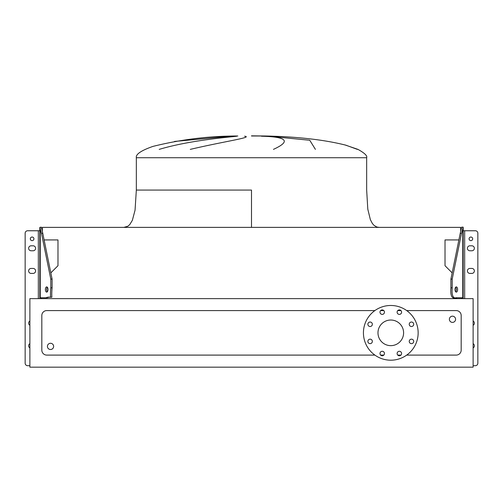<?xml version="1.0" encoding="UTF-8"?>
<svg xmlns="http://www.w3.org/2000/svg" width="503" height="503" viewBox="0 0 503 503"><rect width="100%" height="100%" fill="white"/><g stroke="black" fill="none" stroke-linecap="round" stroke-linejoin="round"><path stroke-width="0.75" d="M251.5 190.065L136.338 190.065L251.5 190.065L251.5 227.375M357.356 149.378L345.926 145.197C324.309 139.733 297.399 136.665 265.182 135.992L251.5 135.992M230.361 136.212L174.472 141.456M159.206 149.378C188.971 140.513 225.237 137.558 236.812 136.212M244.615 136.212C253.644 137.344 224.024 141.418 190.279 149.378M53.632 346.391A3.112 3.112 0 0 0 50.52 343.285A3.112 3.112 0 0 0 47.414 346.391A3.112 3.112 0 0 0 50.52 349.503A3.112 3.112 0 0 0 53.632 346.391M449.368 319.279A3.112 3.112 0 0 1 452.48 316.173A3.112 3.112 0 0 1 455.586 319.279A3.112 3.112 0 0 1 452.48 322.392A3.112 3.112 0 0 1 449.368 319.279M367.869 324.272A2.238 2.238 0 0 0 370.107 326.51A2.238 2.238 0 0 0 372.346 324.272A2.238 2.238 0 0 0 370.107 322.033A2.238 2.238 0 0 0 367.869 324.272M367.869 341.405A2.238 2.238 0 0 0 370.107 343.643A2.238 2.238 0 0 0 372.346 341.405A2.238 2.238 0 0 0 370.107 339.167A2.238 2.238 0 0 0 367.869 341.405M379.985 353.521A2.238 2.238 0 0 0 382.223 355.759A2.238 2.238 0 0 0 384.462 353.521A2.238 2.238 0 0 0 382.223 351.283A2.238 2.238 0 0 0 379.985 353.521M397.119 353.521A2.238 2.238 0 0 0 399.357 355.759A2.238 2.238 0 0 0 401.595 353.521A2.238 2.238 0 0 0 399.357 351.283A2.238 2.238 0 0 0 397.119 353.521M409.235 341.405A2.238 2.238 0 0 0 411.473 343.643A2.238 2.238 0 0 0 413.711 341.405A2.238 2.238 0 0 0 411.473 339.167A2.238 2.238 0 0 0 409.235 341.405M409.235 324.272A2.238 2.238 0 0 0 411.473 326.51A2.238 2.238 0 0 0 413.711 324.272A2.238 2.238 0 0 0 411.473 322.033A2.238 2.238 0 0 0 409.235 324.272M397.119 312.156A2.238 2.238 0 0 0 399.357 314.394A2.238 2.238 0 0 0 401.595 312.156A2.238 2.238 0 0 0 399.357 309.917A2.238 2.238 0 0 0 397.119 312.156M379.985 312.156A2.238 2.238 0 0 0 382.223 314.394A2.238 2.238 0 0 0 384.462 312.156A2.238 2.238 0 0 0 382.223 309.917A2.238 2.238 0 0 0 379.985 312.156M390.793 305.478A27.363 27.363 0 0 1 418.15 332.835A27.363 27.363 0 0 1 390.793 360.198A27.363 27.363 0 0 1 363.43 332.835A27.363 27.363 0 0 1 390.793 305.478M390.793 345.649A12.808 12.808 0 0 1 377.979 332.835A12.808 12.808 0 0 1 390.793 320.027A12.808 12.808 0 0 1 403.601 332.835A12.808 12.808 0 0 1 390.793 345.649M406.701 355.099L456.208 355.099A4.973 4.973 0 0 0 461.182 350.126L461.182 315.551A4.973 4.973 0 0 0 456.208 310.577L406.701 310.577M400.948 310.577L397.772 310.577M383.814 310.577L380.639 310.577M374.886 310.577L46.792 310.577A4.973 4.973 0 0 0 41.818 315.551L41.818 350.126A4.973 4.973 0 0 0 46.792 355.099L374.886 355.099M380.639 355.099L383.814 355.099M397.772 355.099L400.948 355.099M237.818 135.992C209.059 135.999 180.778 139.469 152.962 146.398C141.161 150.51 135.621 154.289 136.338 157.728L366.662 157.728C367.53 155.88 364.625 153.101 357.96 149.378L344.97 144.939M273.443 149.378C291.168 141.23 287.163 136.841 261.428 136.212M268.388 136.212L309.754 140.255L315.412 149.378M29.878 367.165L473.122 367.165L473.122 298.637L29.878 298.637L29.878 367.165M41.315 297.763L41.315 298.637L41.315 297.763M44.119 239.931L57.983 239.931L57.983 265.716L50.822 272.877M460.685 231.11L460.685 227.375L42.315 227.375L42.315 231.11M452.178 272.877L445.017 265.716L445.017 239.931L458.881 239.931M461.685 298.637L461.685 297.763L461.685 298.637M469.89 268.439A2.49 2.49 0 0 0 467.4 270.928A2.49 2.49 0 0 0 469.89 273.412L471.883 273.412A2.49 2.49 0 0 0 474.367 270.928A2.49 2.49 0 0 0 471.883 268.439L469.89 268.439M469.89 245.804A2.49 2.49 0 0 0 467.4 248.293A2.49 2.49 0 0 0 469.89 250.777L471.883 250.777A2.49 2.49 0 0 0 474.367 248.293A2.49 2.49 0 0 0 471.883 245.804L469.89 245.804A2.49 2.49 0 0 0 467.4 248.293A2.49 2.49 0 0 1 469.89 245.804M472.688 238.837A1.805 1.805 0 0 1 470.883 240.641A1.805 1.805 0 0 1 469.079 238.837A1.805 1.805 0 0 1 470.883 237.039A1.805 1.805 0 0 1 472.688 238.837M455.001 289.508A2.609 1.308 90 0 0 456.309 292.117A2.609 1.308 90 0 0 457.611 289.508A2.609 1.308 90 0 0 456.309 286.892A2.609 1.308 90 0 0 455.001 289.508M455.661 291.778A2.609 1.308 90 0 0 456.322 289.508A2.609 1.308 90 0 0 455.661 287.238M473.122 365.694L475.36 365.694A2.49 2.49 0 0 0 477.85 363.21L477.85 233.241A2.49 2.49 0 0 0 475.36 230.758L463.175 230.758M473.122 325.315A2.49 2.49 0 0 0 473.122 321.008M473.122 347.95A2.49 2.49 0 0 0 473.122 343.643M463.175 227.149L461.515 233.348L460.22 233.348L461.685 227.149L463.175 227.149M463.175 298.637L463.175 227.369M463.175 297.763L455.888 297.763C451.914 299.09 450.254 295.77 450.908 287.817L450.908 279.108L452.203 279.108L461.515 233.348M450.908 287.817L452.203 287.817L452.203 279.108M452.203 287.817C451.543 295.758 453.197 299.078 457.177 297.763M450.908 279.108L460.22 233.348M477.85 236.102L477.85 363.21L477.85 236.102M467.4 248.293A2.49 2.49 0 0 0 469.89 250.777A2.49 2.49 0 0 1 467.4 248.293M471.883 250.777A2.49 2.49 0 0 0 474.367 248.293A2.49 2.49 0 0 0 471.883 245.804A2.49 2.49 0 0 1 474.367 248.293A2.49 2.49 0 0 1 471.883 250.777M28.633 248.293A2.49 2.49 0 0 1 31.117 245.804A2.49 2.49 0 0 0 28.633 248.293A2.49 2.49 0 0 0 31.117 250.777A2.49 2.49 0 0 1 28.633 248.293M29.878 365.694L27.64 365.694A2.49 2.49 0 0 1 25.15 363.21L25.15 233.241A2.49 2.49 0 0 1 27.64 230.758L39.825 230.758L39.825 297.763L39.825 227.369L41.485 233.348L42.78 233.348L41.315 227.149L39.825 227.369M33.11 268.439A2.49 2.49 0 0 1 35.6 270.928A2.49 2.49 0 0 1 33.11 273.412A2.49 2.49 0 0 0 35.6 270.928A2.49 2.49 0 0 0 33.11 268.439A2.49 2.49 0 0 1 35.6 270.928A2.49 2.49 0 0 1 33.11 273.412L31.117 273.412A2.49 2.49 0 0 1 28.633 270.928A2.49 2.49 0 0 1 31.117 268.439L33.11 268.439M33.11 245.804A2.49 2.49 0 0 1 35.6 248.293A2.49 2.49 0 0 1 33.11 250.777A2.49 2.49 0 0 0 35.6 248.293A2.49 2.49 0 0 0 33.11 245.804A2.49 2.49 0 0 1 35.6 248.293A2.49 2.49 0 0 1 33.11 250.777L31.117 250.777A2.49 2.49 0 0 1 28.633 248.293A2.49 2.49 0 0 1 31.117 245.804L33.11 245.804M33.921 238.837A1.805 1.805 0 0 0 32.117 237.039A1.805 1.805 0 0 0 30.312 238.837A1.805 1.805 0 0 0 32.117 240.641A1.805 1.805 0 0 0 33.921 238.837M45.389 289.508A2.609 1.308 90 0 1 46.691 286.892A2.609 1.308 90 0 1 47.999 289.508A2.609 1.308 90 0 1 46.691 292.117A2.609 1.308 90 0 1 45.389 289.508M47.339 291.778A2.609 1.308 90 0 1 46.678 289.508A2.609 1.308 90 0 1 47.339 287.238M29.878 325.315A2.49 2.49 0 0 1 29.878 321.008M29.878 347.95A2.49 2.49 0 0 1 29.878 343.643M39.825 298.637L39.825 297.763L47.112 297.763C54.267 295.236 50.822 302.127 52.092 287.817L52.092 279.108L50.797 279.108L41.485 233.348M52.092 287.817L50.797 287.817L50.797 279.108M50.797 287.817C49.533 302.127 52.978 295.236 45.823 297.763M52.092 279.108L42.78 233.348M464.665 298.637L464.665 230.758M462.773 297.763L462.773 228.136M38.335 298.637L38.335 230.758M40.227 297.763L40.227 228.136M136.338 157.728L136.338 190.065L135.056 210.166L132.352 220.339L129.78 224.571L127.85 226.243L123.895 227.375L127.85 226.243L129.78 224.571L132.352 220.339L135.056 210.166L136.338 190.065L135.056 210.166L132.352 220.339L129.78 224.571L127.85 226.243L123.895 227.375M366.662 157.728L366.662 190.065L367.794 209.135L370.371 219.679L372.346 223.451L373.962 225.325L376.76 227.004L379.105 227.375L376.76 227.004L373.962 225.325L372.346 223.451L370.371 219.679L367.794 209.135L366.662 190.065L367.794 209.135L370.371 219.679L372.346 223.451L373.962 225.325L376.76 227.004L379.105 227.375M229.739 136.231L174.767 141.406M265.182 135.992L251.5 135.835"/></g></svg>
